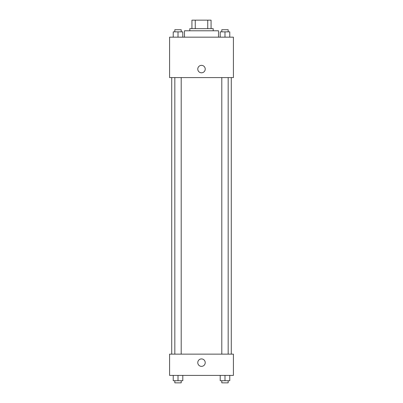 <?xml version="1.0" encoding="UTF-8"?>
<svg xmlns="http://www.w3.org/2000/svg" width="403" height="403" viewBox="0 0 403 403"><rect width="100%" height="100%" fill="white"/><g stroke="black" fill="none" stroke-linecap="round" stroke-linejoin="round"><path stroke-width="0.6" d="M195.259 28.658L195.259 20.15L191.929 20.15L191.929 28.658L191.929 20.15M195.259 20.15L211.071 20.15L211.071 28.658M207.741 28.658L207.741 20.15M189.798 30.784L189.798 28.658L213.202 28.658L213.202 30.784M218.517 37.167L218.517 30.784L184.483 30.784L184.483 37.167M169.592 37.167L233.408 37.167L233.408 77.588L169.592 77.588L169.592 37.167M197.777 69.079A3.723 3.723 0 0 1 203.364 65.855A3.723 3.723 0 0 1 203.364 72.303A3.723 3.723 0 0 1 197.777 69.079M169.592 354.131L233.408 354.131L233.408 375.405L169.592 375.405L169.592 354.131M201.5 366.362A3.723 3.723 0 0 1 198.276 360.781A3.723 3.723 0 0 1 204.724 360.781A3.723 3.723 0 0 1 201.5 366.362M220.199 375.405L220.199 380.724L229.77 380.724L229.77 375.405L229.77 380.724M224.985 380.724L224.985 375.405M228.174 380.724L228.174 382.85L221.796 382.85L221.796 380.724M173.23 375.405L173.23 380.724L182.801 380.724L182.801 375.405L182.801 380.724M178.015 380.724L178.015 375.405M181.204 380.724L181.204 382.85L174.826 382.85L174.826 380.724M220.199 37.167L220.199 31.852L229.77 31.852L229.77 37.167L229.77 31.852M224.985 37.167L224.985 31.852M228.174 31.852L228.174 29.721L221.796 29.721L221.796 31.852M173.23 37.167L173.23 31.852L182.801 31.852L182.801 37.167L182.801 31.852M178.015 37.167L178.015 31.852M181.204 31.852L181.204 29.721L174.826 29.721L174.826 31.852M231.282 354.131L231.282 77.588M171.718 354.131L171.718 77.588M221.796 77.588L221.796 354.131M228.174 77.588L228.174 354.131M181.204 354.131L181.204 77.588M174.826 354.131L174.826 77.588"/></g></svg>
